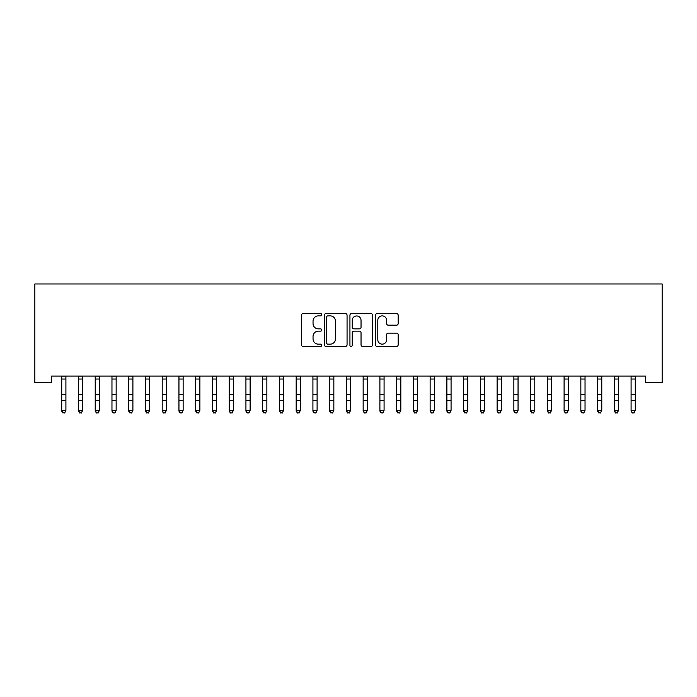 <?xml version="1.0" encoding="UTF-8"?>
<svg xmlns="http://www.w3.org/2000/svg" width="697" height="697" viewBox="0 0 697 697"><rect width="100%" height="100%" fill="white"/><g stroke="black" fill="none" stroke-linecap="round" stroke-linejoin="round"><path stroke-width="1.05" d="M321.709 314.73A1.15 1.15 0 0 0 320.559 313.58L303.09 313.58A1.647 1.647 0 0 0 301.452 315.218L301.452 344.806A1.647 1.647 0 0 0 303.09 346.453L320.559 346.453A1.15 1.15 0 0 0 321.709 345.303A1.15 1.15 0 0 0 320.559 344.152L318.294 344.152A5.262 5.262 0 0 1 313.04 338.89L313.04 336.424A5.262 5.262 0 0 1 318.294 331.162L320.559 331.162A1.15 1.15 0 0 0 321.709 330.012A1.15 1.15 0 0 0 320.559 328.862L318.294 328.862A5.262 5.262 0 0 1 313.04 323.608L313.04 321.143A5.262 5.262 0 0 1 318.294 315.88L320.559 315.88A1.15 1.15 0 0 0 321.709 314.73M396.541 325.168A1.647 1.647 0 0 0 398.179 323.521L398.179 315.218A1.647 1.647 0 0 0 396.541 313.58L377.138 313.58A1.647 1.647 0 0 0 375.5 315.218L375.5 344.806A1.647 1.647 0 0 0 377.138 346.453L396.541 346.453A1.647 1.647 0 0 0 398.179 344.806L398.179 334.778A1.647 1.647 0 0 0 396.541 333.14L388.238 333.14A1.647 1.647 0 0 0 386.591 334.778L386.591 339.753A4.4 4.4 0 0 1 382.2 344.152A4.4 4.4 0 0 1 377.8 339.753L377.8 320.272A4.4 4.4 0 0 1 382.2 315.88A4.4 4.4 0 0 1 386.591 320.272L386.591 323.521A1.647 1.647 0 0 0 388.238 325.168L396.541 325.168M645.405 376.066L51.595 376.066L51.595 382.766L34.85 382.766L34.85 283.967L662.15 283.967L662.15 382.766L645.405 382.766L645.405 376.066M347.062 315.218A1.647 1.647 0 0 0 345.416 313.58L326.022 313.58A1.647 1.647 0 0 0 324.375 315.218L324.375 344.806A1.647 1.647 0 0 0 326.022 346.453L345.416 346.453A1.647 1.647 0 0 0 347.062 344.806L347.062 315.218M351.584 313.58L370.978 313.58A1.647 1.647 0 0 1 372.625 315.218L372.625 344.806A1.647 1.647 0 0 1 370.978 346.453L362.675 346.453A1.647 1.647 0 0 1 361.037 344.806L361.037 332.809A1.647 1.647 0 0 0 359.391 331.162L353.884 331.162A1.647 1.647 0 0 0 352.238 332.809L352.238 345.303A1.15 1.15 0 0 1 351.088 346.453A1.15 1.15 0 0 1 349.938 345.303L349.938 315.218A1.647 1.647 0 0 1 351.584 313.58M327.834 315.88A1.15 1.15 0 0 0 326.684 317.03L326.684 343.002A1.15 1.15 0 0 0 327.834 344.152L330.212 344.152A5.262 5.262 0 0 0 335.475 338.89L335.475 321.143A5.262 5.262 0 0 0 330.212 315.88L327.834 315.88M361.037 320.359A4.4 4.4 0 0 0 356.637 315.959A4.4 4.4 0 0 0 352.238 320.359L352.238 327.224A1.647 1.647 0 0 0 353.884 328.862L359.391 328.862A1.647 1.647 0 0 0 361.037 327.224L361.037 320.359M61.728 376.938L61.728 410.341L65.91 410.341L64.655 413.033L62.983 412.72L64.655 413.033M65.91 376.938L65.91 410.341L64.655 412.72M61.519 376.066L61.728 376.589M65.91 376.589L66.128 376.066M62.983 413.033L61.728 411.134L61.728 410.341L62.983 412.72M78.473 376.938L78.473 410.341L82.655 410.341L81.401 413.033L79.728 412.72L81.401 413.033M82.655 376.938L82.655 410.341L81.401 412.72M95.219 376.938L95.219 410.341L99.41 410.341L98.146 413.033L96.474 412.72L98.146 413.033M99.41 376.938L99.41 410.341L98.146 412.72M78.264 376.066L78.473 376.589M82.655 376.589L82.873 376.066M79.728 413.033L78.473 411.134L78.473 410.341L79.728 412.72M95.01 376.066L95.219 376.589M99.41 376.589L99.619 376.066M96.474 413.033L95.219 411.134L95.219 410.341L96.474 412.72M111.964 376.938L111.964 410.341L116.155 410.341L114.892 413.033L113.219 412.72L114.892 413.033M116.155 376.938L116.155 410.341L114.892 412.72M128.71 376.938L128.71 410.341L132.9 410.341L131.637 413.033L129.964 412.72L131.637 413.033M132.9 376.938L132.9 410.341L131.637 412.72M111.755 376.066L111.964 376.589M116.155 376.589L116.364 376.066M113.219 413.033L111.964 411.134L111.964 410.341L113.219 412.72M128.501 376.066L128.71 376.589M132.9 376.589L133.11 376.066M129.964 413.033L128.71 411.134L128.71 410.341L129.964 412.72M145.455 376.938L145.455 410.341L149.646 410.341L148.391 413.033L146.71 412.72L148.391 413.033M149.646 376.938L149.646 410.341L148.391 412.72M145.246 376.066L145.455 376.589M149.646 376.589L149.855 376.066M146.71 413.033L145.455 411.134L145.455 410.341L146.71 412.72M162.201 376.938L162.201 410.341L166.391 410.341L165.137 413.033L163.455 412.72L165.137 413.033M166.391 376.938L166.391 410.341L165.137 412.72M161.992 376.066L162.201 376.589M166.391 376.589L166.6 376.066M163.455 413.033L162.201 411.134L162.201 410.341L163.455 412.72M178.946 376.938L178.946 410.341L183.137 410.341L181.882 413.033L180.201 412.72L181.882 413.033M183.137 376.938L183.137 410.341L181.882 412.72M195.691 376.938L195.691 410.341L199.882 410.341L198.628 413.033L196.946 412.72L198.628 413.033M199.882 376.938L199.882 410.341L198.628 412.72M212.437 376.938L212.437 410.341L216.628 410.341L215.373 413.033L213.691 412.72L215.373 413.033M216.628 376.938L216.628 410.341L215.373 412.72M229.182 376.938L229.182 410.341L233.373 410.341L232.118 413.033L230.446 412.72L232.118 413.033M233.373 376.938L233.373 410.341L232.118 412.72M245.928 376.938L245.928 410.341L250.118 410.341L248.864 413.033L247.191 412.72L248.864 413.033M250.118 376.938L250.118 410.341L248.864 412.72M262.673 376.938L262.673 410.341L266.864 410.341L265.609 413.033L263.936 412.72L265.609 413.033M266.864 376.938L266.864 410.341L265.609 412.72M279.427 376.938L279.427 410.341L283.609 410.341L282.355 413.033L280.682 412.72L282.355 413.033M283.609 376.938L283.609 410.341L282.355 412.72M296.173 376.938L296.173 410.341L300.355 410.341L299.1 413.033L297.427 412.72L299.1 413.033M300.355 376.938L300.355 410.341L299.1 412.72M312.918 376.938L312.918 410.341L317.1 410.341L315.846 413.033L314.173 412.72L315.846 413.033M317.1 376.938L317.1 410.341L315.846 412.72M178.737 376.066L178.946 376.589M183.137 376.589L183.346 376.066M180.201 413.033L178.946 411.134L178.946 410.341L180.201 412.72M195.482 376.066L195.691 376.589M199.882 376.589L200.091 376.066M196.946 413.033L195.691 411.134L195.691 410.341L196.946 412.72M212.228 376.066L212.437 376.589M216.628 376.589L216.837 376.066M213.691 413.033L212.437 411.134L212.437 410.341L213.691 412.72M228.973 376.066L229.182 376.589M233.373 376.589L233.582 376.066M230.446 413.033L229.182 411.134L229.182 410.341L230.446 412.72M245.719 376.066L245.928 376.589M250.118 376.589L250.328 376.066M247.191 413.033L245.928 411.134L245.928 410.341L247.191 412.72M262.464 376.066L262.673 376.589M266.864 376.589L267.073 376.066M263.936 413.033L262.673 411.134L262.673 410.341L263.936 412.72M279.209 376.066L279.427 376.589M283.609 376.589L283.818 376.066M280.682 413.033L279.427 411.134L279.427 410.341L280.682 412.72M295.955 376.066L296.173 376.589M300.355 376.589L300.564 376.066M297.427 413.033L296.173 411.134L296.173 410.341L297.427 412.72M312.7 376.066L312.918 376.589M317.1 376.589L317.318 376.066M314.173 413.033L312.918 411.134L312.918 410.341L314.173 412.72M329.664 376.938L329.664 410.341L333.846 410.341L332.591 413.033L330.918 412.72L332.591 413.033M333.846 376.938L333.846 410.341L332.591 412.72M329.446 376.066L329.664 376.589M333.846 376.589L334.063 376.066M330.918 413.033L329.664 411.134L329.664 410.341L330.918 412.72M346.409 376.938L346.409 410.341L350.591 410.341L349.336 413.033L347.664 412.72L349.336 413.033M350.591 376.938L350.591 410.341L349.336 412.72M346.191 376.066L346.409 376.589M350.591 376.589L350.809 376.066M347.664 413.033L346.409 411.134L346.409 410.341L347.664 412.72M363.154 376.938L363.154 410.341L367.336 410.341L366.082 413.033L364.409 412.72L366.082 413.033M367.336 376.938L367.336 410.341L366.082 412.72M362.937 376.066L363.154 376.589M367.336 376.589L367.554 376.066M364.409 413.033L363.154 411.134L363.154 410.341L364.409 412.72M379.9 376.938L379.9 410.341L384.082 410.341L382.827 413.033L381.154 412.72L382.827 413.033M384.082 376.938L384.082 410.341L382.827 412.72M379.682 376.066L379.9 376.589M384.082 376.589L384.3 376.066M381.154 413.033L379.9 411.134L379.9 410.341L381.154 412.72M396.645 376.938L396.645 410.341L400.827 410.341L399.573 413.033L397.9 412.72L399.573 413.033M400.827 376.938L400.827 410.341L399.573 412.72M396.436 376.066L396.645 376.589M400.827 376.589L401.045 376.066M397.9 413.033L396.645 411.134L396.645 410.341L397.9 412.72M413.391 376.938L413.391 410.341L417.573 410.341L416.318 413.033L414.645 412.72L416.318 413.033M417.573 376.938L417.573 410.341L416.318 412.72M413.182 376.066L413.391 376.589M417.573 376.589L417.791 376.066M414.645 413.033L413.391 411.134L413.391 410.341L414.645 412.72M430.136 376.938L430.136 410.341L434.327 410.341L433.064 413.033L431.391 412.72L433.064 413.033M434.327 376.938L434.327 410.341L433.064 412.72M429.927 376.066L430.136 376.589M434.327 376.589L434.536 376.066M431.391 413.033L430.136 411.134L430.136 410.341L431.391 412.72M446.882 376.938L446.882 410.341L451.072 410.341L449.809 413.033L448.136 412.72L449.809 413.033M451.072 376.938L451.072 410.341L449.809 412.72M446.672 376.066L446.882 376.589M451.072 376.589L451.281 376.066M448.136 413.033L446.882 411.134L446.882 410.341L448.136 412.72M463.627 376.938L463.627 410.341L467.818 410.341L466.554 413.033L464.882 412.72L466.554 413.033M467.818 376.938L467.818 410.341L466.554 412.72M463.418 376.066L463.627 376.589M467.818 376.589L468.027 376.066M464.882 413.033L463.627 411.134L463.627 410.341L464.882 412.72M480.372 376.938L480.372 410.341L484.563 410.341L483.309 413.033L481.627 412.72L483.309 413.033M484.563 376.938L484.563 410.341L483.309 412.72M480.163 376.066L480.372 376.589M484.563 376.589L484.772 376.066M481.627 413.033L480.372 411.134L480.372 410.341L481.627 412.72M497.118 376.938L497.118 410.341L501.309 410.341L500.054 413.033L498.372 412.72L500.054 413.033M501.309 376.938L501.309 410.341L500.054 412.72M496.909 376.066L497.118 376.589M501.309 376.589L501.518 376.066M498.372 413.033L497.118 411.134L497.118 410.341L498.372 412.72M513.863 376.938L513.863 410.341L518.054 410.341L516.799 413.033L515.118 412.72L516.799 413.033M518.054 376.938L518.054 410.341L516.799 412.72M513.654 376.066L513.863 376.589M518.054 376.589L518.263 376.066M515.118 413.033L513.863 411.134L513.863 410.341L515.118 412.72M530.609 376.938L530.609 410.341L534.799 410.341L533.545 413.033L531.863 412.72L533.545 413.033M534.799 376.938L534.799 410.341L533.545 412.72M530.4 376.066L530.609 376.589M534.799 376.589L535.008 376.066M531.863 413.033L530.609 411.134L530.609 410.341L531.863 412.72M547.354 376.938L547.354 410.341L551.545 410.341L550.29 413.033L548.609 412.72L550.29 413.033M551.545 376.938L551.545 410.341L550.29 412.72M547.145 376.066L547.354 376.589M551.545 376.589L551.754 376.066M548.609 413.033L547.354 411.134L547.354 410.341L548.609 412.72M564.1 376.938L564.1 410.341L568.29 410.341L567.036 413.033L565.363 412.72L567.036 413.033M568.29 376.938L568.29 410.341L567.036 412.72M563.89 376.066L564.1 376.589M568.29 376.589L568.499 376.066M565.363 413.033L564.1 411.134L564.1 410.341L565.363 412.72M580.845 376.938L580.845 410.341L585.036 410.341L583.781 413.033L582.108 412.72L583.781 413.033M585.036 376.938L585.036 410.341L583.781 412.72M580.636 376.066L580.845 376.589M585.036 376.589L585.245 376.066M582.108 413.033L580.845 411.134L580.845 410.341L582.108 412.72M597.59 376.938L597.59 410.341L601.781 410.341L600.526 413.033L598.854 412.72L600.526 413.033M601.781 376.938L601.781 410.341L600.526 412.72M597.381 376.066L597.59 376.589M601.781 376.589L601.99 376.066M598.854 413.033L597.59 411.134L597.59 410.341L598.854 412.72M614.345 376.938L614.345 410.341L618.527 410.341L617.272 413.033L615.599 412.72L617.272 413.033M618.527 376.938L618.527 410.341L617.272 412.72M614.127 376.066L614.345 376.589M618.527 376.589L618.736 376.066M615.599 413.033L614.345 411.134L614.345 410.341L615.599 412.72M631.09 376.938L631.09 410.341L635.272 410.341L634.017 413.033L632.345 412.72L634.017 413.033M635.272 376.938L635.272 410.341L634.017 412.72M630.872 376.066L631.09 376.589M635.272 376.589L635.481 376.066M632.345 413.033L631.09 411.134L631.09 410.341L632.345 412.72M66.11 376.101L61.528 376.101M65.91 394.511L61.728 394.511M65.91 400.296L61.728 400.296M65.91 379.037L61.728 379.037M82.856 376.101L78.273 376.101M82.655 394.511L78.473 394.511M82.655 400.296L78.473 400.296M82.655 379.037L78.473 379.037M99.601 376.101L95.019 376.101M99.41 394.511L95.219 394.511M99.41 400.296L95.219 400.296M99.41 379.037L95.219 379.037M116.347 376.101L111.764 376.101M116.155 394.511L111.964 394.511M116.155 400.296L111.964 400.296M116.155 379.037L111.964 379.037M133.092 376.101L128.509 376.101M132.9 394.511L128.71 394.511M132.9 400.296L128.71 400.296M132.9 379.037L128.71 379.037M149.838 376.101L145.255 376.101M149.646 394.511L145.455 394.511M149.646 400.296L145.455 400.296M149.646 379.037L145.455 379.037M166.592 376.101L162 376.101M166.391 394.511L162.201 394.511M166.391 400.296L162.201 400.296M166.391 379.037L162.201 379.037M183.337 376.101L178.746 376.101M183.137 394.511L178.946 394.511M183.137 400.296L178.946 400.296M183.137 379.037L178.946 379.037M200.083 376.101L195.491 376.101M199.882 394.511L195.691 394.511M199.882 400.296L195.691 400.296M199.882 379.037L195.691 379.037M216.828 376.101L212.245 376.101M216.628 394.511L212.437 394.511M216.628 400.296L212.437 400.296M216.628 379.037L212.437 379.037M233.573 376.101L228.991 376.101M233.373 394.511L229.182 394.511M233.373 400.296L229.182 400.296M233.373 379.037L229.182 379.037M250.319 376.101L245.736 376.101M250.118 394.511L245.928 394.511M250.118 400.296L245.928 400.296M250.118 379.037L245.928 379.037M267.064 376.101L262.481 376.101M266.864 394.511L262.673 394.511M266.864 400.296L262.673 400.296M266.864 379.037L262.673 379.037M283.81 376.101L279.227 376.101M283.609 394.511L279.427 394.511M283.609 400.296L279.427 400.296M283.609 379.037L279.427 379.037M300.555 376.101L295.972 376.101M300.355 394.511L296.173 394.511M300.355 400.296L296.173 400.296M300.355 379.037L296.173 379.037M317.301 376.101L312.718 376.101M317.1 394.511L312.918 394.511M317.1 400.296L312.918 400.296M317.1 379.037L312.918 379.037M334.046 376.101L329.463 376.101M333.846 394.511L329.664 394.511M333.846 400.296L329.664 400.296M333.846 379.037L329.664 379.037M350.791 376.101L346.209 376.101M350.591 394.511L346.409 394.511M350.591 400.296L346.409 400.296M350.591 379.037L346.409 379.037M367.537 376.101L362.954 376.101M367.336 394.511L363.154 394.511M367.336 400.296L363.154 400.296M367.336 379.037L363.154 379.037M384.282 376.101L379.699 376.101M384.082 394.511L379.9 394.511M384.082 400.296L379.9 400.296M384.082 379.037L379.9 379.037M401.028 376.101L396.445 376.101M400.827 394.511L396.645 394.511M400.827 400.296L396.645 400.296M400.827 379.037L396.645 379.037M417.773 376.101L413.19 376.101M417.573 394.511L413.391 394.511M417.573 400.296L413.391 400.296M417.573 379.037L413.391 379.037M434.519 376.101L429.936 376.101M434.327 394.511L430.136 394.511M434.327 400.296L430.136 400.296M434.327 379.037L430.136 379.037M451.264 376.101L446.681 376.101M451.072 394.511L446.882 394.511M451.072 400.296L446.882 400.296M451.072 379.037L446.882 379.037M468.009 376.101L463.427 376.101M467.818 394.511L463.627 394.511M467.818 400.296L463.627 400.296M467.818 379.037L463.627 379.037M484.755 376.101L480.172 376.101M484.563 394.511L480.372 394.511M484.563 400.296L480.372 400.296M484.563 379.037L480.372 379.037M501.509 376.101L496.917 376.101M501.309 394.511L497.118 394.511M501.309 400.296L497.118 400.296M501.309 379.037L497.118 379.037M518.254 376.101L513.663 376.101M518.054 394.511L513.863 394.511M518.054 400.296L513.863 400.296M518.054 379.037L513.863 379.037M535 376.101L530.408 376.101M534.799 394.511L530.609 394.511M534.799 400.296L530.609 400.296M534.799 379.037L530.609 379.037M551.745 376.101L547.162 376.101M551.545 394.511L547.354 394.511M551.545 400.296L547.354 400.296M551.545 379.037L547.354 379.037M568.491 376.101L563.908 376.101M568.29 394.511L564.1 394.511M568.29 400.296L564.1 400.296M568.29 379.037L564.1 379.037M585.236 376.101L580.653 376.101M585.036 394.511L580.845 394.511M585.036 400.296L580.845 400.296M585.036 379.037L580.845 379.037M601.981 376.101L597.399 376.101M601.781 394.511L597.59 394.511M601.781 400.296L597.59 400.296M601.781 379.037L597.59 379.037M618.727 376.101L614.144 376.101M618.527 394.511L614.345 394.511M618.527 400.296L614.345 400.296M618.527 379.037L614.345 379.037M635.472 376.101L630.89 376.101M635.272 394.511L631.09 394.511M635.272 400.296L631.09 400.296M635.272 379.037L631.09 379.037"/></g></svg>
